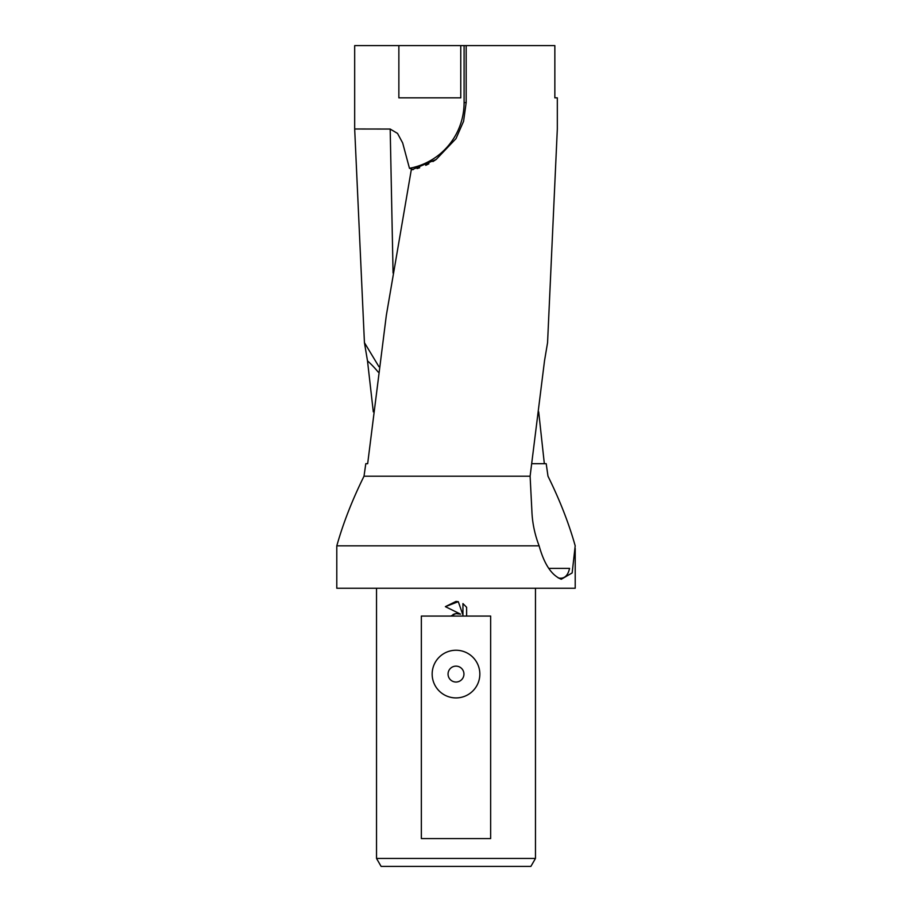 <?xml version="1.0" encoding="UTF-8"?>
<svg xmlns="http://www.w3.org/2000/svg" width="912" height="912" viewBox="0 0 912 912"><rect width="100%" height="100%" fill="white"/><g stroke="black" fill="none" stroke-linecap="round" stroke-linejoin="round"><path stroke-width="1.37" d="M336.802 545.843L539.117 545.843C534.728 534.386 532.323 522.781 531.89 511.039L530.111 476.201L544.51 360.833L547.565 342.661L557.323 128.991L557.323 97.846L554.849 97.846L554.849 45.6L466.169 45.6L466.169 102.611L463.581 121.285L456 138.624L436.187 159.452L411.244 170.054L386.323 315.404L367.661 463.695L365.792 463.695L364.013 476.201C352.214 500.084 343.14 523.306 336.802 545.843L336.79 548.42M364.013 476.201L530.111 476.201M336.79 548.021L336.79 588.251L575.21 588.251L575.21 548.42M531.89 463.695L546.208 463.695L547.987 476.201C559.786 500.084 568.86 523.306 575.198 545.843L572.155 572.93L561.302 579.234L560.378 578.903M561.302 579.234C551.6 575.335 544.213 564.197 539.117 545.843M538.696 411.848L544.339 463.695M376.531 858.454L381.113 866.4L530.887 866.4L535.469 858.454L376.531 858.454L376.531 588.251M456 682.028A7.946 7.946 0 0 0 463.946 674.082A7.946 7.946 0 0 0 456 666.136A7.946 7.946 0 0 0 448.054 674.082A7.946 7.946 0 0 0 456 682.028M456 650.245A23.837 23.837 0 0 1 479.837 674.082A23.837 23.837 0 0 1 456 697.919A23.837 23.837 0 0 1 432.163 674.082A23.837 23.837 0 0 1 456 650.245M456 613.582L460.56 614.141L445.375 606.651L456 601.418L458.303 601.669L462.943 615.019L462.943 603.584L466.625 607.301L466.625 616.067L490.645 616.067L490.645 838.584L421.355 838.584L421.355 616.067L450.733 616.067L456 613.582M378.97 366.738L364.435 342.661L354.677 128.991L354.677 45.6L466.169 45.6M460.765 45.6L460.765 97.846L398.863 97.846L398.863 45.6M354.677 128.991L390.188 129.048L397.529 133.414L402.671 142.956L409.465 168.298L413.261 169.609M466.625 616.067L450.733 616.067M466.625 607.301L462.943 603.584M458.303 601.669L445.375 606.651M460.56 614.141L455.692 613.628M455.145 613.73L453.07 614.46M548.75 568.381L569.567 568.381C567.857 575.996 564.095 579.188 558.281 577.946M373.304 411.848L367.49 360.833L364.435 342.661M417.069 168.583L419.691 167.74M425.733 165.334L428.902 163.795M432.938 161.549L436.244 159.418M409.465 168.298A66.804 66.804 0 0 0 464.094 102.611L464.094 45.6M378.252 372.142A94.517 71.786 -108.6 0 0 367.49 360.833M390.188 129.048L393.072 273.007M466.169 102.611L464.094 102.611M535.469 588.251L535.469 858.454"/></g></svg>
